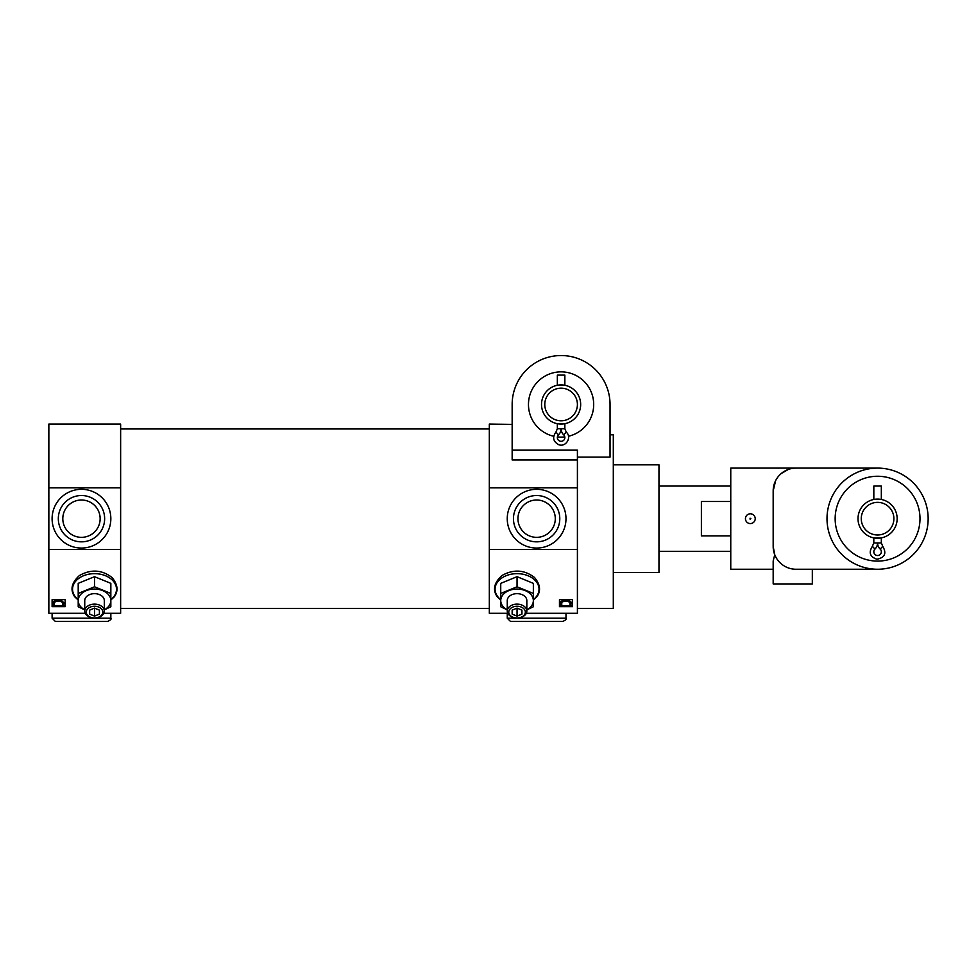 <?xml version="1.0" encoding="UTF-8"?>
<svg xmlns="http://www.w3.org/2000/svg" width="977" height="977" viewBox="0 0 977 977"><rect width="100%" height="100%" fill="white"/><g stroke="black" fill="none" stroke-linecap="round" stroke-linejoin="round"><path stroke-width="1.47" d="M566.281 432.139L564.853 428.756L564.853 423.7L557.342 423.7L557.342 428.756L555.913 432.139C552.2 437.33 553.116 441.506 558.661 444.669C565.854 447.613 572.204 437.171 566.281 432.139L563.68 434.838A3.749 3.749 0 0 1 563.766 440.2A3.749 3.749 0 0 1 558.417 440.2A3.749 3.749 0 0 1 558.514 434.85L556.487 432.738M580.668 404.49A19.577 19.577 0 0 1 551.309 421.441A19.577 19.577 0 0 1 551.309 387.527A19.577 19.577 0 0 1 580.668 404.49M557.342 385.268L564.853 385.268L564.853 375.119L557.342 375.119L557.342 385.268M489.318 487.853L577.407 487.853L577.407 549.501L489.318 549.501L489.318 424.067L512.156 424.384L512.156 404.49A48.935 48.935 0 0 1 561.091 355.543A48.935 48.935 0 0 1 610.039 404.49L610.039 457.102L577.407 457.102M512.156 404.49L512.156 459.947L577.407 459.947L577.407 487.853M613.3 434.789L610.039 434.789L613.3 434.789L613.3 608.402L577.407 608.402M610.039 434.789L610.039 404.49M512.156 450.165L577.407 450.165L577.407 459.947M577.407 549.501L577.407 613.3L526.31 613.3M94.525 617.977A8.292 5.862 0 0 1 87.356 609.184A8.292 5.862 0 0 1 101.706 609.184A8.292 5.862 0 0 1 94.525 617.977A9.782 6.924 0 0 1 84.743 611.052A9.782 6.924 0 0 1 94.525 604.14A9.782 6.924 0 0 1 104.319 611.052A9.782 6.924 0 0 1 94.525 617.977M89.64 614.118L89.64 610.124L94.525 608.121L99.422 610.124L99.422 614.118L94.525 616.108L89.64 614.118L89.64 610.124M74.655 596.715C69.978 589.79 71.541 582.744 79.357 575.575C90.91 569.041 101.779 569.676 111.989 577.48C117.728 584.356 118.547 590.767 114.419 596.703L110.841 600.037M85.268 613.3L48.85 613.3L48.85 549.501L120.635 549.501L120.635 613.3L103.782 613.3M52.111 606.68L52.111 599.634L65.166 599.634L65.166 606.68L52.111 606.68M517.053 617.977A8.292 5.862 0 0 1 509.872 609.184A8.292 5.862 0 0 1 524.222 609.184A8.292 5.862 0 0 1 517.053 617.977A9.782 6.924 0 0 1 507.258 611.052A9.782 6.924 0 0 1 517.053 604.14A9.782 6.924 0 0 1 526.835 611.052A9.782 6.924 0 0 1 517.053 617.977M512.156 614.118L512.156 610.124L517.053 608.121L521.938 610.124L521.938 614.118L517.053 616.108L512.156 614.118L512.156 610.124M500.737 600.037L497.171 596.715C492.493 589.79 494.069 582.744 501.873 575.575C513.426 569.041 524.307 569.676 534.504 577.48C540.257 584.356 541.063 590.767 536.947 596.703L533.357 600.037M489.318 549.501L489.318 613.3L507.784 613.3M559.467 606.68L559.467 599.634L572.51 599.634L572.51 606.68L559.467 606.68M120.635 487.853L120.635 424.067L48.85 424.067L48.85 487.853L120.635 487.853L120.635 549.501M559.467 599.634L559.467 605.716L572.51 605.716L572.51 599.634M52.111 599.634L52.111 605.716L65.166 605.716L65.166 599.634M48.85 549.501L48.85 487.853M613.3 464.844L658.974 464.844L658.974 572.51L613.3 572.51M52.636 603.139L52.807 601.685L57.887 599.793L64.348 603.2L63.42 604.665L62.552 604.287L63.273 603.151M64.348 603.2L60.977 600.037L58.815 599.817M559.992 603.139L560.163 601.685L565.231 599.793L571.692 603.2L570.776 604.665L569.896 604.287L570.617 603.151M571.692 602.491L568.333 600.037L566.172 599.817M54.443 603.676L53.54 604.763L52.807 602.394L58.815 600.513M52.636 603.151L52.807 601.685M54.443 604.384L54.272 602.235L56.568 601.417L60.427 601.441L63.065 602.504M53.747 603.249L54.272 602.235M62.552 603.578L62.552 604.287M60.977 600.037L60.977 600.745M561.799 603.676L560.896 604.763L560.163 602.394L566.172 600.513M559.992 603.151L560.163 601.685M561.799 604.384L561.616 602.235L563.924 601.417L567.784 601.441L570.409 602.504M561.103 603.249L561.616 602.235M569.896 603.578L569.896 604.287M568.333 600.037L568.333 600.745M565.988 518.677A29.359 29.359 0 0 1 521.938 544.116A29.359 29.359 0 0 1 521.938 493.251A29.359 29.359 0 0 1 565.988 518.677M110.841 518.677A29.359 29.359 0 0 1 66.79 544.116A29.359 29.359 0 0 1 66.79 493.251A29.359 29.359 0 0 1 110.841 518.677M559.784 518.677A23.167 23.167 0 0 1 525.04 538.742A23.167 23.167 0 0 1 525.04 498.624A23.167 23.167 0 0 1 559.784 518.677M555.29 518.677A18.673 18.673 0 0 1 527.287 534.846A18.673 18.673 0 0 1 527.287 502.508A18.673 18.673 0 0 1 555.29 518.677M104.637 518.677A23.167 23.167 0 0 1 69.892 538.742A23.167 23.167 0 0 1 69.892 498.624A23.167 23.167 0 0 1 104.637 518.677M100.142 518.677A18.673 18.673 0 0 1 72.139 534.846A18.673 18.673 0 0 1 72.139 502.508A18.673 18.673 0 0 1 100.142 518.677M500.737 593.442L500.737 583.354L517.053 576.686L533.357 583.354L533.357 593.442L517.053 586.786L500.737 593.442L500.737 606.766L507.258 609.88M517.053 586.786L517.053 576.686M526.835 609.88L533.357 606.766L533.357 593.442M507.258 609.807A16.316 11.541 0 0 1 500.737 600.586A16.316 11.541 0 0 1 508.895 590.596A16.316 11.541 0 0 1 525.211 590.596A16.316 11.541 0 0 1 533.357 600.586A16.316 11.541 0 0 1 526.835 609.807M507.258 611.052L507.258 600.586A9.782 6.924 0 0 1 517.053 593.662A9.782 6.924 0 0 1 526.835 600.586L526.835 611.052M521.938 610.124L521.938 614.118M517.053 608.121L517.053 616.108M78.209 593.442L78.209 583.354L94.525 576.686L110.841 583.354L110.841 593.442L94.525 586.786L78.209 593.442L78.209 606.766L84.743 609.88M94.525 586.786L94.525 576.686M104.319 609.88L110.841 606.766L110.841 593.442M84.743 609.807A16.316 11.541 0 0 1 78.209 600.586A16.316 11.541 0 0 1 86.367 590.596A16.316 11.541 0 0 1 102.683 590.596A16.316 11.541 0 0 1 110.841 600.586A16.316 11.541 0 0 1 104.319 609.807M84.743 611.052L84.743 600.586A9.782 6.924 0 0 1 94.525 593.662A9.782 6.924 0 0 1 104.319 600.586L104.319 611.052M99.422 610.124L99.422 614.118M94.525 608.121L94.525 616.108M577.407 404.49A16.316 16.316 0 0 1 552.933 418.608A16.316 16.316 0 0 1 552.933 390.36A16.316 16.316 0 0 1 577.407 404.49M553.703 436.267A32.632 32.632 0 0 1 528.85 399.532A32.632 32.632 0 0 1 563.582 371.956A32.632 32.632 0 0 1 568.48 436.267M564.791 436.902A32.632 32.632 0 0 1 557.403 436.902M564.853 428.756L561.091 428.756L561.751 432.017L560.444 432.017L561.091 428.756A8.451 8.451 0 0 0 563.68 434.838A8.451 8.451 0 0 1 561.091 428.756A8.451 8.451 0 0 1 558.514 434.838L557.879 434.179M564.315 434.179L563.68 434.85M730.759 501.494L701.388 501.494L701.388 535.872L730.759 535.872M773.173 560.969L774.749 554.765L773.173 560.969L773.173 583.928L773.173 569.249L730.759 569.249L730.759 468.105L877.578 468.105M877.578 569.249L796.011 569.249A22.837 22.837 0 0 1 773.173 546.412L774.749 554.765L773.173 546.412L773.173 490.942L775.64 480.623L773.173 490.942A22.837 22.837 0 0 1 796.011 468.105M781.258 473.515L788.317 469.448L781.258 473.515M812.327 569.249L812.327 583.928L773.173 583.928M928.15 518.677A50.572 50.572 0 0 1 852.286 562.471A50.572 50.572 0 0 1 852.286 474.883A50.572 50.572 0 0 1 928.15 518.677M755.221 518.677A4.897 4.897 0 0 1 750.336 523.574A4.897 4.897 0 0 1 745.439 518.677A4.897 4.897 0 0 1 750.336 513.792A4.897 4.897 0 0 1 755.221 518.677M897.155 518.677A19.577 19.577 0 0 1 867.796 535.628A19.577 19.577 0 0 1 867.796 501.726A19.577 19.577 0 0 1 897.155 518.677M877.541 542.956L873.792 542.956L873.829 537.887L881.327 537.887L881.327 542.956L877.541 542.956A8.451 8.451 0 0 1 874.965 549.037L875.001 549.037A3.749 3.749 0 0 0 874.903 554.399A3.749 3.749 0 0 0 880.253 554.399A3.749 3.749 0 0 0 880.155 549.037A8.451 8.451 0 0 1 877.578 542.956A8.451 8.451 0 0 0 880.155 549.037L882.768 546.338L881.327 542.956M873.829 499.467L881.327 499.467L881.327 486.058L873.829 486.058L873.829 499.467M893.894 518.677A16.316 16.316 0 0 1 869.42 532.807A16.316 16.316 0 0 1 869.42 504.547A16.316 16.316 0 0 1 893.894 518.677M919.992 518.677A42.414 42.414 0 0 1 856.365 555.412A42.414 42.414 0 0 1 856.365 481.942A42.414 42.414 0 0 1 919.992 518.677M880.79 548.378L880.155 549.037M874.965 549.037L872.363 546.338L873.792 542.956M507.258 613.3L507.258 618.197L510.519 621.457L562.728 621.457L510.519 621.457M52.111 613.3L52.111 618.197L55.371 621.457L107.58 621.457L55.371 621.457M750.873 518.677L750.067 518.213L750.067 519.141L750.873 518.677M561.091 428.756L557.342 428.756M57.887 599.793L57.887 600.501M565.231 599.793L565.231 600.501M500.737 599.622A21.982 15.547 0 0 1 501.763 578.03A21.982 15.547 0 0 1 532.331 578.03A21.982 15.547 0 0 1 533.357 599.622M78.209 599.622A21.982 15.547 0 0 1 79.247 578.03A21.982 15.547 0 0 1 109.803 578.03A21.982 15.547 0 0 1 110.841 599.622M565.988 613.3L565.988 618.197L507.258 618.197M110.841 613.3L110.841 618.197L52.111 618.197M120.635 608.402L489.318 608.402M120.635 428.952L489.318 428.952M571.704 602.491L571.704 603.2M74.643 596.715L78.209 600.037M658.974 551.309L730.759 551.309M658.974 486.058L730.759 486.058M872.376 546.351C868.455 552.567 869.97 556.853 876.906 559.235C884.844 557.647 886.798 553.348 882.756 546.338M565.988 618.197C566.855 618.991 565.768 620.077 562.728 621.457M110.841 618.197C111.671 618.991 110.584 620.077 107.58 621.457"/></g></svg>
